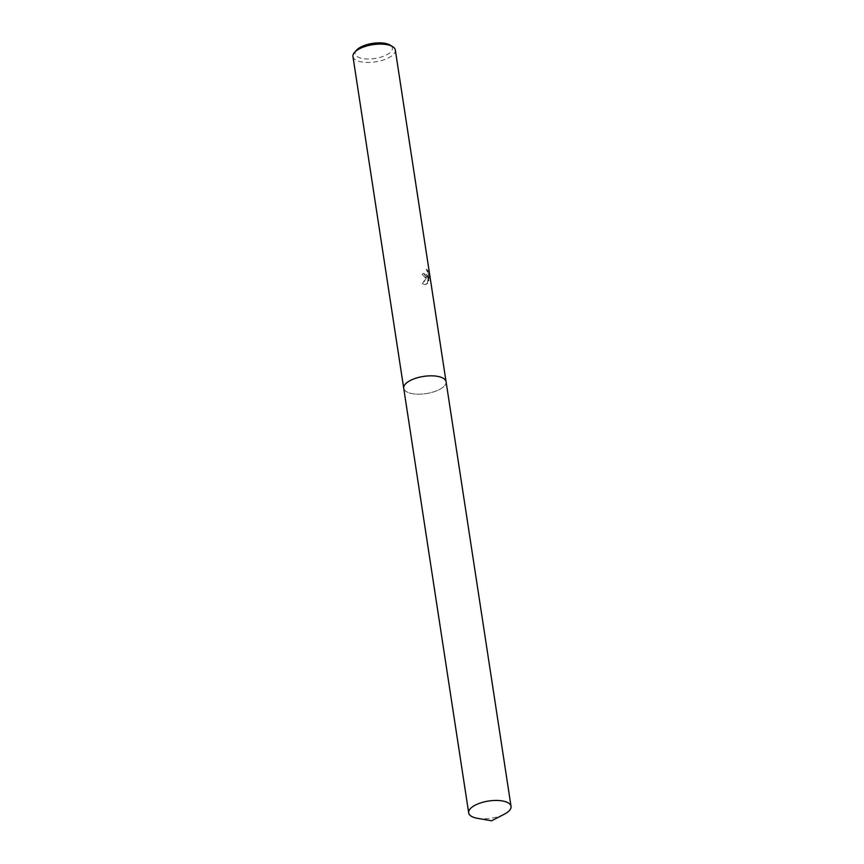 <?xml version="1.0" encoding="UTF-8"?>
<svg xmlns="http://www.w3.org/2000/svg" width="864" height="864" viewBox="0 0 864 864"><rect width="100%" height="100%" fill="white"/><g stroke="black" fill="none" stroke-linecap="round" stroke-linejoin="round"><path stroke-width="0.65" stroke-dasharray="4.32 3.24" d="M406.026 383.4A21.427 8.683 171.3 0 0 404.082 385.938A21.427 8.683 171.3 0 0 403.715 388.238A21.427 8.683 171.3 0 0 419.904 394.157A21.427 8.683 171.3 0 0 443.135 387.158A21.427 8.683 171.3 0 0 446.072 381.758A21.427 8.683 171.3 0 0 445.036 379.674A21.427 8.683 171.3 0 0 442.422 377.827M406.652 382.849A21.427 8.683 171.3 0 0 404.082 385.938A21.427 8.683 171.3 0 0 417.28 394.157A21.427 8.683 171.3 0 0 443.135 387.158A21.427 8.683 171.3 0 0 445.036 379.674L445.036 379.674M428.803 278.035L428.479 281.027L427.529 274.838L427.55 283.262L424.559 284.688L422.41 283.684L427.086 275.929L424.742 277.625L422.129 274.288A20.909 8.467 171.3 0 0 423.619 273.391L424.062 273.445A21.427 8.683 -8.7 0 1 422.572 274.342L425.185 277.679L427.529 275.983L422.863 283.738L425.012 284.742L427.993 283.316L427.982 274.892L428.933 281.081L429.257 278.089L427.637 270.4L429.257 278.089M352.955 56.506A21.427 8.683 171.3 0 0 369.144 62.413A21.427 8.683 171.3 0 0 392.364 55.415A21.427 8.683 171.3 0 0 395.312 50.015M428.414 271.285L426.568 269.341M423.619 273.391L425.088 275.4L425.963 275.098L426.859 273.154L426.989 269.363L427.302 273.208L426.406 275.152L425.52 275.454L424.062 273.445M356.562 50.134A18.846 7.636 171.3 0 0 365.375 58.882A18.846 7.636 171.3 0 0 389.815 52.823A18.846 7.636 171.3 0 0 389.956 45.025M426.125 269.298L427.95 271.231M477.306 818.284A21.427 8.683 171.3 0 0 479.023 818.532A21.427 8.683 171.3 0 0 504.457 814.126M403.682 388.055L403.715 388.238A21.427 8.683 171.3 0 0 414.04 393.919A21.427 8.683 171.3 0 0 435.953 391.079A21.427 8.683 171.3 0 0 446.083 381.758L446.04 381.575"/><path stroke-width="1.3" d="M442.422 377.827A21.427 8.683 171.3 0 0 406.652 382.838A21.427 8.683 171.3 0 0 406.026 383.4M445.036 379.674A21.427 8.683 171.3 0 0 427.183 376.002A21.427 8.683 171.3 0 0 406.652 382.849M446.04 381.575L395.312 50.015A21.427 8.683 171.3 0 0 392.537 46.548A21.427 8.683 171.3 0 0 355.892 51.106A21.427 8.683 171.3 0 0 354.564 52.358A21.427 8.683 171.3 0 0 352.955 56.506L403.682 388.055M392.537 46.548L389.956 45.025A18.846 7.636 171.3 0 0 357.739 49.032A18.846 7.636 171.3 0 0 356.562 50.134L354.564 52.358M504.457 814.126A21.427 8.683 171.3 0 0 511.045 806.382A21.427 8.683 171.3 0 0 500.72 800.701A21.427 8.683 171.3 0 0 478.818 803.552A21.427 8.683 171.3 0 0 468.688 812.862A21.427 8.683 171.3 0 0 477.306 818.284L491.584 820.8L504.457 814.126M511.045 806.382L446.083 381.758A21.427 8.683 171.3 0 0 435.748 376.088A21.427 8.683 171.3 0 0 413.834 378.929A21.427 8.683 171.3 0 0 403.715 388.249L468.688 812.862"/></g></svg>
